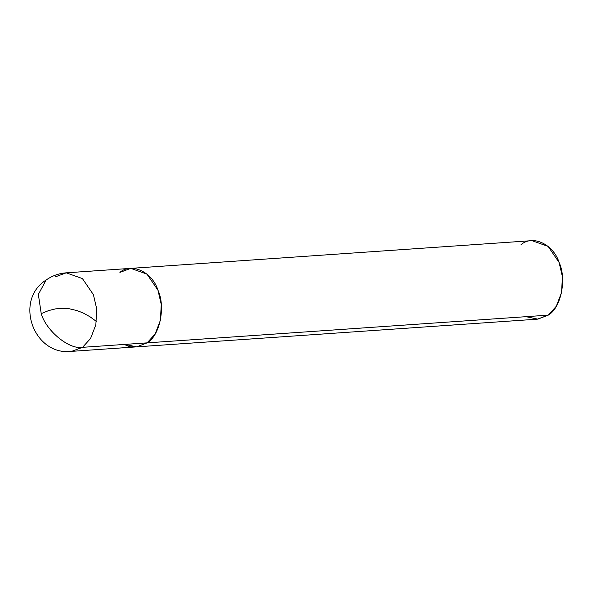 <?xml version="1.0" encoding="UTF-8"?>
<svg xmlns="http://www.w3.org/2000/svg" width="592" height="592" viewBox="0 0 592 592"><rect width="100%" height="100%" fill="white"/><g stroke="black" fill="none" stroke-linecap="round" stroke-linejoin="round"><path stroke-width="0.89" d="M526.029 316.683L537.817 319.132L548.244 315.144L147.097 342.872C159.81 335.827 165.79 306.863 157.968 290.213C152.329 271.994 131.402 262.197 119.902 272.394L130.788 268.368L146.957 274.111L157.968 290.213L161.253 304.406L160.417 320.228L155.148 333.984L147.097 342.872L136.671 346.853L124.882 344.403L136.671 346.853L147.097 342.872L155.148 333.984L160.417 320.228L161.253 304.406L157.968 290.213L146.957 274.111L130.788 268.368L66.23 272.831L82.406 278.573L93.41 294.668L96.703 308.869L95.86 324.69L90.598 338.446L82.547 347.326L71.662 351.352L82.547 347.326L548.244 315.144L537.358 319.169L71.662 351.352C33.759 356.266 13.631 300.44 46.117 280.031L38.354 294.409L41.285 314.004C46.775 331.527 69.464 349.85 82.547 347.326L90.598 338.446L95.86 324.69L96.703 308.869L93.41 294.668L82.406 278.573L66.23 272.831C58.874 273.378 52.17 275.776 46.117 280.031L38.354 294.409L41.285 314.004C46.775 331.527 69.464 349.85 82.547 347.326L147.097 342.872C159.81 335.827 165.79 306.863 157.968 290.213C152.329 271.994 131.402 262.197 119.902 272.394M55.352 276.856L66.23 272.831M521.049 244.674C532.548 234.476 553.483 244.274 559.114 262.485C566.936 279.143 560.957 308.099 548.244 315.144L556.295 306.256L561.564 292.507L562.4 276.679L559.114 262.485L548.103 246.39L531.934 240.648L130.788 268.368M41.181 313.634L48.736 310.548L55.47 308.891L62.878 308.284L69.353 308.78L77.13 310.615L83.324 313.072L90.028 316.787L96.422 321.449M124.29 344.448L129.722 346.816L134.377 346.934"/></g></svg>
